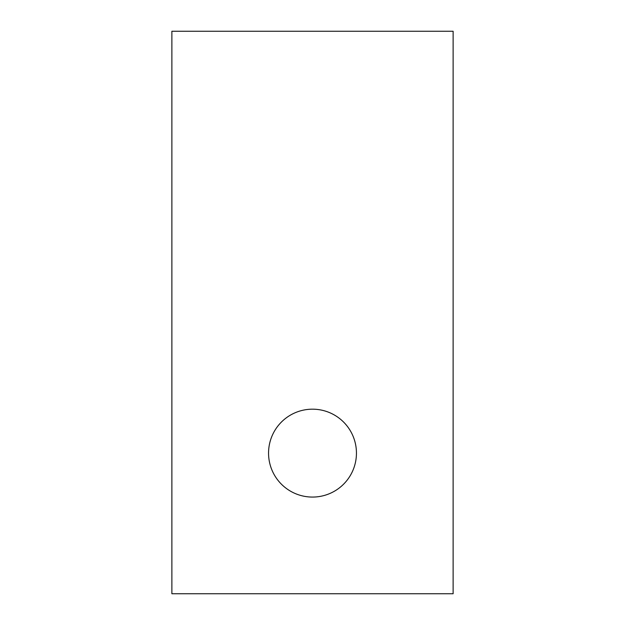 <?xml version="1.0" encoding="UTF-8"?>
<svg xmlns="http://www.w3.org/2000/svg" width="625" height="625" viewBox="0 0 625 625"><rect width="100%" height="100%" fill="white"/><g stroke="black" fill="none" stroke-linecap="round" stroke-linejoin="round"><path stroke-width="0.94" d="M312.5 409.18A43.945 43.945 0 0 0 268.555 453.125A43.945 43.945 0 0 0 312.5 497.07A43.945 43.945 0 0 0 356.445 453.125A43.945 43.945 0 0 0 312.5 409.18M171.875 593.75L453.125 593.75L453.125 31.25L171.875 31.25L171.875 593.75"/></g></svg>
